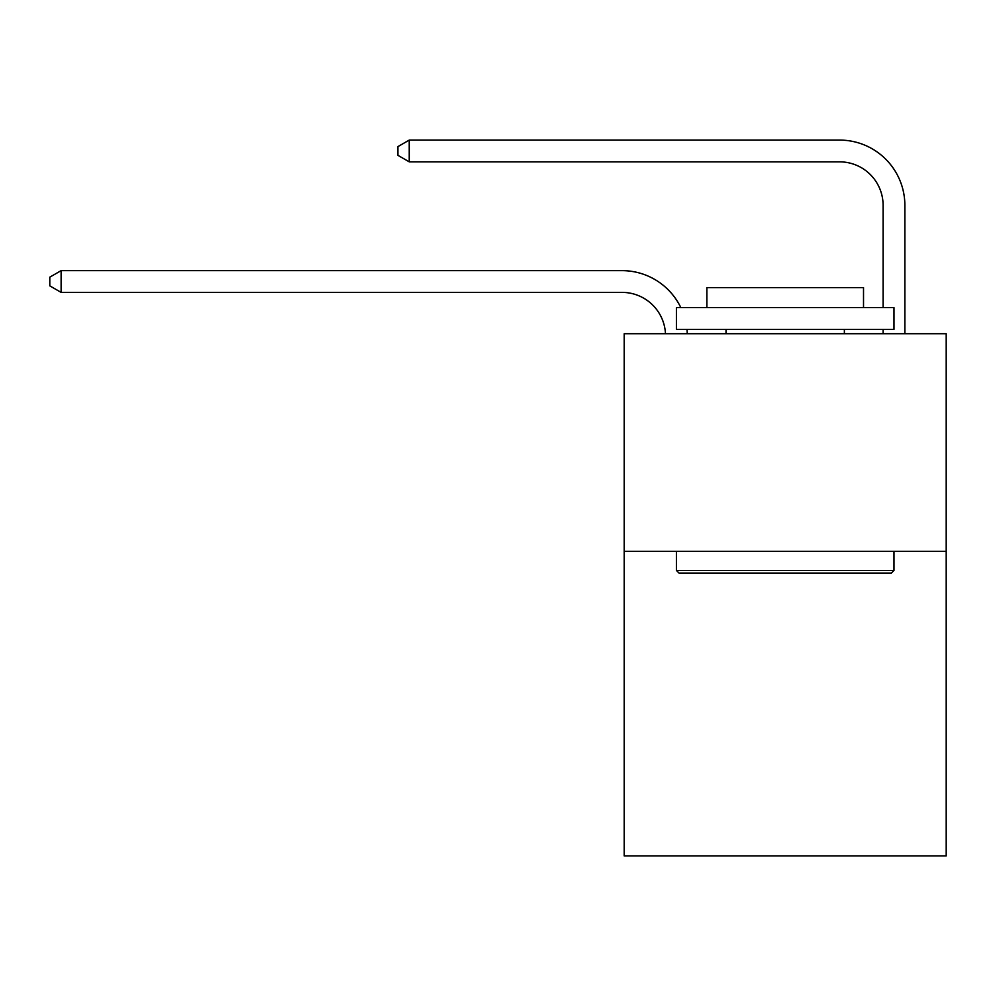 <?xml version="1.0" encoding="UTF-8"?>
<svg xmlns="http://www.w3.org/2000/svg" width="996" height="996" viewBox="0 0 996 996"><rect width="100%" height="100%" fill="white"/><g stroke="black" fill="none" stroke-linecap="round" stroke-linejoin="round"><path stroke-width="1.49" d="M946.2 551.311L946.2 855.913L624.193 855.913L624.193 333.735L946.2 333.735L946.2 551.311L624.193 551.311M622.014 292.388A43.513 43.513 0 0 1 665.477 333.735A43.513 43.513 0 0 0 622.014 292.388A43.513 43.513 0 0 1 665.477 333.735A43.513 43.513 0 0 0 622.014 292.388A43.513 43.513 0 0 1 665.477 333.735A43.513 43.513 0 0 0 622.014 292.388A43.513 43.513 0 0 1 665.477 333.735A43.513 43.513 0 0 0 622.014 292.388A43.513 43.513 0 0 1 665.477 333.735A43.513 43.513 0 0 0 622.014 292.388A43.513 43.513 0 0 1 665.477 333.735A43.513 43.513 0 0 0 622.014 292.388A43.513 43.513 0 0 1 665.477 333.735A43.513 43.513 0 0 0 622.014 292.388A43.513 43.513 0 0 1 665.477 333.735A43.513 43.513 0 0 0 622.014 292.388A43.513 43.513 0 0 1 665.477 333.735A43.513 43.513 0 0 0 622.014 292.388A43.513 43.513 0 0 1 665.477 333.735A43.513 43.513 0 0 0 622.014 292.388A43.513 43.513 0 0 1 665.477 333.735A43.513 43.513 0 0 0 622.014 292.388A43.513 43.513 0 0 1 665.477 333.735A43.513 43.513 0 0 0 622.014 292.388A43.513 43.513 0 0 1 665.477 333.735A43.513 43.513 0 0 0 622.014 292.388A43.513 43.513 0 0 1 665.477 333.735A43.513 43.513 0 0 0 622.014 292.388A43.513 43.513 0 0 1 665.477 333.735A43.513 43.513 0 0 0 622.014 292.388A43.513 43.513 0 0 1 665.477 333.735A43.513 43.513 0 0 0 622.014 292.388A43.513 43.513 0 0 1 665.477 333.735A43.513 43.513 0 0 0 622.014 292.388A43.513 43.513 0 0 1 665.477 333.735A43.513 43.513 0 0 0 622.014 292.388A43.513 43.513 0 0 1 665.477 333.735A43.513 43.513 0 0 0 622.014 292.388A43.513 43.513 0 0 1 665.477 333.735A43.513 43.513 0 0 0 622.014 292.388A43.513 43.513 0 0 1 665.477 333.735A43.513 43.513 0 0 0 622.014 292.388A43.513 43.513 0 0 1 665.477 333.735A43.513 43.513 0 0 0 622.014 292.388L61.117 292.388L49.8 285.864L49.8 277.162L61.117 270.638L622.014 270.638A65.275 65.275 0 0 1 680.841 307.627M883.103 307.627L883.103 205.363A43.513 43.513 0 0 0 839.591 161.85L409.232 161.85L397.914 155.326L397.914 146.624L409.232 140.087L839.591 140.087A65.275 65.275 0 0 1 904.866 205.363L904.866 333.735M61.117 292.388L61.117 270.638L622.014 270.638M883.103 205.363A43.513 43.513 0 0 0 839.591 161.85A43.513 43.513 0 0 1 883.103 205.363A43.513 43.513 0 0 0 839.591 161.85A43.513 43.513 0 0 1 883.103 205.363A43.513 43.513 0 0 0 839.591 161.85A43.513 43.513 0 0 1 883.103 205.363A43.513 43.513 0 0 0 839.591 161.85A43.513 43.513 0 0 1 883.103 205.363A43.513 43.513 0 0 0 839.591 161.85A43.513 43.513 0 0 1 883.103 205.363A43.513 43.513 0 0 0 839.591 161.85A43.513 43.513 0 0 1 883.103 205.363A43.513 43.513 0 0 0 839.591 161.85A43.513 43.513 0 0 1 883.103 205.363A43.513 43.513 0 0 0 839.591 161.85A43.513 43.513 0 0 1 883.103 205.363A43.513 43.513 0 0 0 839.591 161.85A43.513 43.513 0 0 1 883.103 205.363A43.513 43.513 0 0 0 839.591 161.85A43.513 43.513 0 0 1 883.103 205.363A43.513 43.513 0 0 0 839.591 161.85A43.513 43.513 0 0 1 883.103 205.363A43.513 43.513 0 0 0 839.591 161.85A43.513 43.513 0 0 1 883.103 205.363A43.513 43.513 0 0 0 839.591 161.85A43.513 43.513 0 0 1 883.103 205.363A43.513 43.513 0 0 0 839.591 161.85A43.513 43.513 0 0 1 883.103 205.363A43.513 43.513 0 0 0 839.591 161.85A43.513 43.513 0 0 1 883.103 205.363A43.513 43.513 0 0 0 839.591 161.85A43.513 43.513 0 0 1 883.103 205.363A43.513 43.513 0 0 0 839.591 161.85A43.513 43.513 0 0 1 883.103 205.363A43.513 43.513 0 0 0 839.591 161.85A43.513 43.513 0 0 1 883.103 205.363A43.513 43.513 0 0 0 839.591 161.85A43.513 43.513 0 0 1 883.103 205.363A43.513 43.513 0 0 0 839.591 161.85A43.513 43.513 0 0 1 883.103 205.363A43.513 43.513 0 0 0 839.591 161.85A43.513 43.513 0 0 1 883.103 205.363A43.513 43.513 0 0 0 839.591 161.85M409.232 161.85L409.232 140.087L839.591 140.087M679.023 573.061L676.409 570.447L893.985 570.447L891.37 573.061L679.023 573.061M893.985 307.627L893.985 329.377L676.409 329.377L676.409 307.627L893.985 307.627M706.874 307.627L706.874 287.607L863.52 287.607L863.52 307.627M893.985 551.311L893.985 570.447M676.409 551.311L676.409 570.447M844.371 329.377L844.371 333.735M726.022 329.377L726.022 333.735M686.966 329.377A65.275 65.275 0 0 1 687.252 333.735M883.103 333.735L883.103 329.377"/></g></svg>
